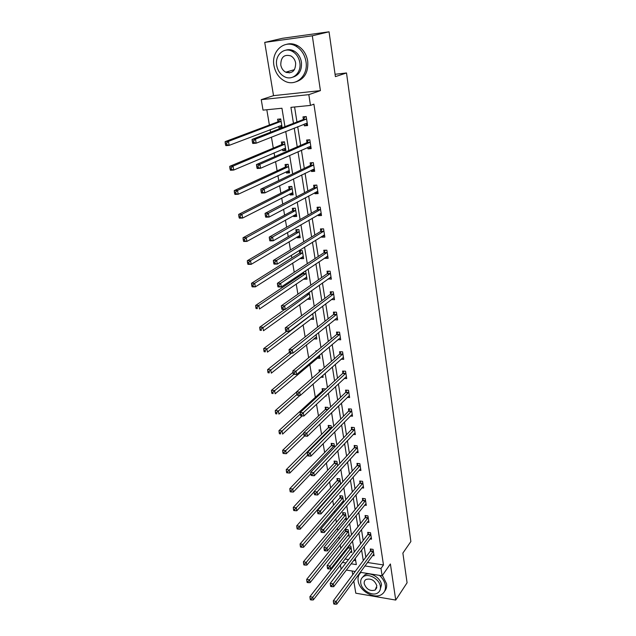 <?xml version="1.0" encoding="UTF-8"?>
<svg xmlns="http://www.w3.org/2000/svg" width="636" height="636" viewBox="0 0 636 636"><rect width="100%" height="100%" fill="white"/><g stroke="black" fill="none" stroke-linecap="round" stroke-linejoin="round"><path stroke-width="0.95" d="M286.097 72.091L286.661 72.591M284.944 126.644L281.947 108.247L263.026 110.123L261.245 99.661L308.826 94.645L310.463 105.417L290.922 107.357L293.474 123.336M273.52 95.654L320.417 90.63L312.316 35.799L329.05 31.8L282.464 38.295L264.719 42.397L273.52 95.654L261.245 99.661M352.121 571.001L352.742 574.753M353.783 581.042L355.794 593.197L395.735 600.074L390.393 563.973L382.117 575.803L360.222 572.297M341.119 569.18L340.403 564.959M266.81 109.75L269.394 125.046M270.173 129.649L270.602 132.216M271.437 137.138L273.289 148.148M274.084 152.839L274.72 156.615M275.563 161.639L277.121 170.853M277.932 175.639L278.759 180.576M279.625 185.696L280.889 193.185M281.708 198.05L282.734 204.108M283.608 209.324L284.594 215.135M285.429 220.08L286.629 227.227M287.528 232.53L288.235 236.727M289.078 241.744L290.461 249.94M291.368 255.322L291.813 257.954M292.671 263.05L294.23 272.256M295.152 277.717L295.335 278.838M296.209 284.006L297.926 294.182M299.683 304.62L301.559 315.742M303.11 324.901L305.137 336.929M306.473 344.855L308.651 357.766M309.788 364.492L312.109 378.253M313.087 384.065L315.329 397.325M316.497 404.273L318.477 416.008M319.852 424.148L321.578 434.396M323.152 443.697L324.638 452.514M326.395 462.928L327.643 470.346M329.583 481.85L330.609 487.923M331.579 493.679L331.69 494.339M332.723 500.476L333.526 505.23M334.512 511.034L334.775 512.616M335.816 518.801L336.404 522.283M337.39 528.126L337.811 530.615M338.861 536.84L339.242 539.09M340.236 544.973L340.801 548.327M341.858 554.592L342.033 555.649M312.316 35.799L264.719 42.397M329.05 31.8L335.403 76.622L346.509 72.965L410.872 541.53L402.874 553.089L407.08 582.775L395.735 600.074M346.509 72.965L335.069 74.285M345.006 559.028L348.512 559.569M353.703 560.364L355.699 560.674M350.317 552.159L351.851 552.39L350.826 546.125L348.743 545.823M348.21 546.507L348.361 547.413M347.566 535.798L349.172 536.021L348.123 529.669L345.364 529.287L345.65 531.004M344.768 519.199L346.445 519.413L345.388 512.966L342.605 512.608L342.891 514.349M343.623 502.225L342.605 496.016L339.807 495.683L340.101 497.455M343.361 502.527L341.922 502.353M340.658 484.179L339.783 478.821L336.969 478.51L337.271 480.307M339.648 485.324L339.028 485.26M337.652 465.846L336.913 461.37L334.091 461.084L334.393 462.905M334.6 447.227L334.011 443.65L331.165 443.395L331.475 445.24M331.491 428.314L331.054 425.667L328.2 425.436L328.51 427.312M328.335 409.091L328.057 407.406L325.187 407.199L325.497 409.107M325.401 395.974L326.196 396.029L326.077 395.346M325.131 389.558L325.02 388.866L322.126 388.691L322.444 390.623M320.83 377.188L323.12 377.307L322.81 375.431M321.514 370.009L319.018 369.89L319.344 371.853M317.245 358.179L320.003 358.299L319.487 355.182M316.974 350.841L315.861 350.794L316.005 351.644M313.89 338.885L316.831 338.988L316.108 334.6M310.63 319.153L313.612 319.375L312.674 313.667M307.315 299.111L310.344 299.445L309.183 292.377M303.952 278.743L304.024 279.204L307.021 279.196L305.725 271.326L304.716 271.326M302.919 272.526L303.078 273.464M300.526 258.033L300.629 258.661L303.642 258.621L302.331 250.616L299.31 250.671L299.667 252.834M297.052 236.99L297.179 237.785L300.208 237.705L298.872 229.572L295.835 229.66L296.201 231.854M293.514 215.596L293.673 216.558L296.718 216.447L295.366 208.179L292.306 208.306L292.679 210.54M289.921 193.845L290.103 194.982L293.172 194.831L291.797 186.428L288.72 186.594L289.094 188.86M286.264 171.728L286.478 173.048L289.571 172.857L288.164 164.311L285.071 164.517L285.453 166.823M282.543 149.237L282.789 150.748L285.898 150.509L284.475 141.812L281.358 142.066L281.748 144.412M282.161 127.725L280.722 118.94L277.582 119.226L277.98 121.619M281.971 127.804L279.045 128.059L278.759 126.357M367.449 562.486L383.476 564.959L313.906 104.153L310.463 105.417M294.587 106.991L296.956 121.985M297.704 126.699L300.661 145.374M301.424 150.191L304.302 168.357M305.073 173.27L307.872 190.951M308.667 195.96L311.394 213.163M312.197 218.259L314.844 235.002M315.663 240.185L318.246 256.483M319.081 261.738L321.585 277.598M322.436 282.94L324.877 298.379M325.735 303.785L328.112 318.811M328.979 324.296L331.292 338.924M332.175 344.474L334.425 358.712M335.315 364.325L337.509 378.182M338.408 383.866L340.538 397.349M341.453 403.089L343.527 416.214M344.442 422.018L346.469 434.793M347.391 440.645L349.363 453.086M350.293 458.985L352.209 471.093M353.155 477.048L355.023 488.83M355.969 494.832L357.782 506.304M358.744 512.354L360.509 523.515M361.471 529.605L363.196 540.473M364.166 546.602L365.835 557.184M372.593 555.506L374.079 555.729L373.094 549.393L370.287 548.979L370.55 550.689M369.977 538.962L371.519 539.177L370.526 532.753L367.695 532.364L367.966 534.097M367.306 522.172L368.928 522.387L367.918 515.868L365.072 515.502L365.342 517.259M364.595 505.143L366.288 505.35L365.271 498.727L362.401 498.385L362.679 500.174M361.844 487.852L363.617 488.05L362.584 481.333L359.698 481.015L359.984 482.827M359.038 470.298L360.906 470.497L359.849 463.676L356.955 463.382L357.241 465.226M356.184 452.49L358.155 452.673L357.082 445.749L354.165 445.478L354.459 447.354M353.274 434.404L355.357 434.579L354.268 427.543L351.334 427.305L351.629 429.205M350.317 416.039L352.519 416.198L351.414 409.059L348.464 408.853L348.759 410.777M347.296 397.389L349.633 397.54L348.512 390.281L345.539 390.106L345.849 392.062M344.219 378.452L346.707 378.587L345.563 371.217L342.573 371.066L342.884 373.054M341.071 359.213L343.726 359.332L342.573 351.843L339.568 351.724L339.878 353.751M337.851 339.68L340.705 339.775L339.529 332.167L336.508 332.079L336.826 334.131M334.592 319.805L337.637 319.9L336.444 312.165L333.399 312.117L333.717 314.2M331.428 299.484L334.512 299.699L333.304 291.845L330.235 291.829L330.569 293.943M328.208 278.822L331.34 279.172L330.108 271.19L327.023 271.206L327.357 273.361M324.94 257.826L325.02 258.351L328.12 258.311L326.864 250.194L323.764 250.25L324.106 252.436M321.617 236.481L321.729 237.18L324.845 237.101L323.565 228.849L320.441 228.936L320.79 231.17M318.239 214.769L318.374 215.652L321.506 215.532L320.21 207.145L317.07 207.272L317.42 209.538M314.796 192.692L314.963 193.765L318.119 193.606L316.8 185.076L313.635 185.243L313.993 187.548M311.298 170.233L311.497 171.505L314.677 171.307L313.333 162.625L310.145 162.84L310.511 165.185M307.745 147.393L307.975 148.856L311.171 148.617L309.804 139.793L306.6 140.047L306.973 142.432M304.119 124.155L304.382 125.825L307.601 125.546L306.218 116.563L302.99 116.865L303.364 119.282M320.417 90.63L308.826 94.645M383.476 564.959L380.996 568.457L382.117 575.803M351.112 563.782L356.335 564.601L355.301 558.265M354.292 552.048L352.495 541.037M351.493 534.868L349.649 523.555M348.647 517.426L346.755 505.795M345.761 499.713L343.814 487.764M342.828 481.722L340.824 469.44M339.847 463.453L337.796 450.829M336.826 444.898L334.711 431.923M333.749 426.041L331.579 412.708M330.625 406.881L328.399 393.191M327.453 387.419L325.163 373.34M324.233 367.632L321.872 353.171M320.949 347.526L318.533 332.66M317.618 327.087L315.13 311.807M314.232 306.306L311.672 290.604M310.789 285.166L308.158 269.036M307.283 263.678L304.58 247.094M303.722 241.815L300.939 224.77M300.097 219.579L297.243 202.057M296.408 196.953L293.474 178.939M292.655 173.93L289.634 155.415M288.831 150.494L285.731 131.461M342.375 562.415L345.897 562.971M355.174 571.486L346.334 570.071M364.913 565.937L380.996 568.457M294.23 128.082L297.227 146.86M297.998 151.71L300.915 169.979M301.71 174.916L304.549 192.692M305.352 197.732L308.11 215.032M308.929 220.151L311.616 236.982M312.443 242.189L315.059 258.574M315.909 263.861L318.453 279.8M319.304 285.166L321.784 300.677M322.651 306.123L325.06 321.22M325.942 326.729L328.287 341.421M329.178 347.002L331.459 361.304M332.366 366.948L334.584 380.869M335.498 386.577L337.66 400.124M338.583 405.887L340.681 419.076M341.612 424.896L343.663 437.727M344.601 443.61L346.596 456.099M347.542 462.03L349.482 474.186M350.436 480.164L352.328 491.994M353.29 498.02L355.127 509.539M356.096 515.613L357.885 526.823M358.863 532.936L360.604 543.844M361.59 549.997L363.283 560.61M316.235 337.008L313.89 338.893M313.174 317.388L310.654 319.312M337.04 317.881L334.6 319.829M309.986 297.529L307.371 299.413M333.995 297.751L331.459 299.667M306.719 277.368L304.024 279.204M330.911 277.296L328.263 279.18M303.364 256.912L300.629 258.661M327.786 256.499L325.02 258.351M299.954 236.123L297.179 237.785M324.575 235.392L321.729 237.18M296.479 215L293.673 216.558M321.267 213.974L318.374 215.652M292.958 193.519L290.103 194.982M317.905 192.191L314.963 193.765M289.372 171.688L286.478 173.048M314.478 170.035L311.497 171.505M285.731 149.484L282.789 150.748M310.996 147.512L307.975 148.856M282.026 126.906L279.045 128.059M307.458 124.592L304.382 125.825M293.339 51.246L291.511 50.983M373.117 551.595L370.311 551.181L333.304 600.845L336.269 601.378L373.364 551.102M334.767 603.087L333.574 602.872L333.773 603.985L334.957 604.2L334.767 603.087L336.269 601.378L336.762 604.16L373.809 554.02M370.311 551.181L371.178 549.107M333.304 600.845L333.574 602.872M334.957 604.2L336.762 604.16M349.013 545.855L348.107 547.898L309.899 596.671L312.793 597.188L313.302 599.939L351.581 550.704M351.104 547.819L312.793 597.188L311.29 598.866L310.13 598.659L310.336 599.756L311.489 599.971L311.29 598.866M313.302 599.939L311.489 599.971M310.13 598.659L309.899 596.671M361.002 572.424C358.585 574.499 357.639 577.353 358.163 580.97C359.34 590.939 374.453 599.637 381.735 594.414C384.653 592.426 385.861 589.445 385.36 585.462C384.724 581.765 382.769 578.41 379.485 575.381M384.573 591.273C386.314 589.278 386.974 586.766 386.553 583.721L382.411 575.389M362.456 577.353L364.786 574.888C370.08 571.438 380.733 577.734 381.505 584.826L379.915 590.462M360.771 583.172C361.614 590.351 372.481 596.64 377.744 592.927C379.875 591.496 380.757 589.326 380.392 586.432C379.62 579.332 368.944 573.02 363.641 576.462C361.32 577.901 360.366 580.135 360.771 583.172M376.87 585.843C374.715 580.294 371.114 578.164 366.05 579.452C364.579 580.374 363.967 581.805 364.229 583.745C366.439 589.341 370.072 591.44 375.145 590.057L376.87 585.843M360.723 572.376L360.31 573.06M273.949 65.564C275.364 72.846 278.997 78.045 284.841 81.154C295.82 87.076 308.524 75.66 305.98 61.573C304.739 54.64 301.4 49.513 295.963 46.197C284.483 39.122 271.071 51.293 273.949 65.564M296.185 81.758C304.692 78.808 308.532 71.916 307.705 61.088C306.473 54.171 303.149 49.059 297.728 45.76C293.943 43.685 290.135 43.232 286.319 44.385M285.723 50.196C288.521 49.266 291.32 49.544 294.126 51.047C298.077 53.416 300.51 57.113 301.424 62.137C302.028 70.119 299.174 75.12 292.854 77.155M276.708 65.468C277.717 70.691 280.309 74.444 284.491 76.71C292.465 81.098 301.695 72.782 299.818 62.598C298.896 57.55 296.455 53.845 292.496 51.468C284.252 46.484 274.657 55.189 276.708 65.468M295.661 63.107C295.064 59.84 293.474 57.447 290.89 55.928C284.228 54.06 280.858 57.073 280.77 64.959C281.414 68.306 283.068 70.723 285.731 72.194C292.242 73.903 295.549 70.874 295.661 63.107M287.321 71.733L289.452 72.933M370.55 534.979L367.719 534.582L330.219 583.355L333.208 583.864L370.796 534.486M331.69 585.573L330.489 585.366L330.688 586.495L331.889 586.702L331.69 585.573L333.208 583.864L333.701 586.686L371.249 537.452M367.719 534.582L368.618 532.491M330.219 583.355L330.489 585.366M331.889 586.702L333.701 586.686M367.942 518.109L365.096 517.744L327.095 565.579L330.1 566.064L368.188 517.625M328.566 567.773L327.357 567.582L327.564 568.727L328.764 568.926L328.566 567.773L330.1 566.064L330.601 568.934L368.657 520.63M365.096 517.744L366.026 515.621M327.095 565.579L327.357 567.582M328.764 568.926L330.601 568.934M346.318 529.414L345.396 531.481L306.679 579.372L309.589 579.865L310.106 582.655L348.886 534.312M348.409 531.386L309.589 579.865L308.07 581.55L306.902 581.352L307.116 582.473L308.277 582.671L308.07 581.55M310.106 582.655L308.277 582.671M306.902 581.352L306.679 579.372M343.591 512.735L342.637 514.826L303.404 561.803L306.329 562.272L306.854 565.11L346.159 517.68M345.674 514.707L306.329 562.272L304.803 563.957L303.626 563.774L303.841 564.903L305.01 565.094L304.803 563.957M306.854 565.11L305.01 565.094M303.626 563.774L303.404 561.803M365.295 500.993L362.433 500.651L323.915 547.524L326.936 547.978L365.549 500.516M325.386 549.695L324.177 549.512L324.384 550.673L325.592 550.863L325.386 549.695L326.936 547.978L327.445 550.895L366.018 503.569M362.433 500.651L363.387 498.505M323.915 547.524L324.177 549.512M325.592 550.863L327.445 550.895M362.607 483.622L359.73 483.304L320.679 529.176L323.724 529.597L362.862 483.145M322.158 531.314L320.942 531.147L321.148 532.332L322.365 532.507L322.158 531.314L323.724 529.597L324.241 532.563L363.339 486.246M359.73 483.304L360.715 481.126M320.679 529.176L320.942 531.147M322.365 532.507L324.241 532.563M359.881 465.989L356.979 465.695L317.396 510.525L320.465 510.923L360.135 465.52M318.882 512.64L317.65 512.481L317.865 513.689L319.089 513.848L318.882 512.64L320.465 510.923L320.989 513.936L360.62 468.66M356.979 465.695L358.004 463.485M317.396 510.525L317.65 512.481M319.089 513.848L320.989 513.936M340.824 495.81L339.839 497.924L300.081 543.955L303.022 544.4L303.555 547.278L343.392 500.802M342.891 497.789L303.022 544.4L301.48 546.086L300.303 545.911L300.518 547.063L301.695 547.246L301.48 546.086M303.555 547.278L301.695 547.246M300.303 545.911L300.081 543.955M338.026 478.63L337.008 480.776L296.702 525.829L299.667 526.242L300.208 529.168L340.578 483.678M340.077 480.617L299.667 526.242L298.101 527.936L296.917 527.769L297.139 528.937L298.324 529.104L298.101 527.936M300.208 529.168L298.324 529.104M296.917 527.769L296.702 525.829M335.18 461.195L334.123 463.366L293.268 507.401L296.249 507.79L296.797 510.764L314.105 491.89M337.215 463.191L294.675 509.484L293.482 509.325L293.705 510.517L294.897 510.676L294.675 509.484M296.797 510.764L294.897 510.676M293.482 509.325L293.268 507.401M332.286 443.499L331.205 445.693L289.778 488.679L292.783 489.036L293.339 492.065L310.845 473.677M334.313 445.502L291.193 490.738L289.992 490.587L290.215 491.803L291.415 491.946L291.193 490.738M293.339 492.065L291.415 491.946M289.992 490.587L289.778 488.679M329.361 425.532L328.232 427.758L286.24 469.654L289.253 469.98L289.825 473.057L307.554 455.145M331.364 427.543L287.647 471.673L286.439 471.546L286.669 472.779L287.877 472.906L287.647 471.673M289.825 473.057L287.877 472.906M286.439 471.546L286.24 469.654M326.387 407.286L325.219 409.552L282.63 450.312L285.667 450.606L286.248 453.73L304.525 436.018M303.762 433.188L284.046 452.307L282.829 452.188L283.068 453.436L284.276 453.555L284.046 452.307M286.248 453.73L284.276 453.555M282.829 452.188L282.63 450.312M323.374 388.763L322.166 391.06L278.966 430.644L282.026 430.906L282.615 434.086L302.203 415.896M300.335 414.028L280.389 432.607L279.164 432.504L279.403 433.776L280.627 433.879L280.389 432.607M280.627 433.879L279.403 433.776M279.164 432.504L278.966 430.644M296.527 392.015L275.245 410.649L278.314 410.88L278.918 414.115L299.977 395.417M320.313 369.953L319.28 371.973M296.877 394.535L276.668 412.581L275.436 412.494L275.674 413.782L276.906 413.877L276.668 412.581M276.906 413.877L275.674 413.782M275.436 412.494L275.245 410.649M292.997 372.338L271.453 390.321L274.545 390.52L275.157 393.803L319.677 356.311M293.808 374.342L272.876 392.221L271.644 392.142L271.89 393.453L273.122 393.533L272.876 392.221M273.122 393.533L271.89 393.453M271.644 392.142L271.453 390.321M289.444 352.304L267.605 369.643L270.713 369.802L271.334 373.149L316.497 336.969M291.598 353.131L269.028 371.504L267.788 371.44L268.034 372.776L269.282 372.847L269.028 371.504M269.282 372.847L268.034 372.776M267.788 371.44L267.605 369.643M286.518 331.42L263.686 348.608L266.818 348.727L267.446 352.129L313.278 317.324M312.697 313.81L265.117 350.436L263.861 350.388L264.115 351.748L265.363 351.795L265.117 350.436M312.411 314.216L311.95 314.216L312.411 314.216M265.363 351.795L264.115 351.748M263.861 350.388L263.686 348.608M310.026 297.529L309.517 297.521M284.713 309.414L259.695 327.206L262.851 327.294L263.487 330.752L310.002 297.362M309.414 293.792L261.126 328.995L259.87 328.963L260.124 330.346L261.388 330.386L261.126 328.995M261.388 330.386L260.124 330.346M259.87 328.963L259.695 327.206M306.719 277.344L305.995 277.344M304.064 271.771L302.776 273.862L255.64 305.431L258.812 305.479L259.464 309.001L306.671 277.081M306.075 273.456L258.812 305.479L257.071 307.188L255.807 307.164L256.07 308.571L257.334 308.595L257.071 307.188M257.334 308.595L256.07 308.571M255.807 307.164L255.64 305.431M303.348 256.841L302.386 256.849M300.963 250.64L299.421 253.176L251.514 283.274L254.702 283.282L255.37 286.86L303.293 256.467M302.688 252.778L254.702 283.282L252.945 284.984L251.673 284.984L251.935 286.415L253.215 286.423L252.945 284.984M253.215 286.423L255.37 286.86L252.182 286.852L251.935 286.415M251.673 284.984L251.514 283.274M299.93 235.996L298.729 235.988M297.569 229.612L295.883 232.235L247.309 260.72L250.52 260.68L251.196 264.33L299.85 235.519M299.238 231.774L250.52 260.68L248.748 262.39L247.46 262.406L247.738 263.861L249.018 263.845L248.748 262.39M249.018 263.845L251.196 264.33L247.992 264.361L247.738 263.861M247.46 262.406L247.309 260.72M296.455 214.809L295.032 214.761M294.126 208.226L292.361 210.906L243.031 237.761L246.267 237.681L246.951 241.394L296.352 214.221M295.732 210.413L246.267 237.681L244.47 239.382L243.183 239.414L243.453 240.901L244.749 240.869L244.47 239.382M244.749 240.869L246.951 241.394L243.723 241.473L243.453 240.901M243.183 239.414L243.031 237.761M292.918 193.272L291.264 193.161M290.628 186.491L288.768 189.226L238.675 214.388L241.934 214.26L242.634 218.045L292.806 192.573M292.17 188.701L241.934 214.26L240.122 215.962L238.818 216.009L239.096 217.528L240.4 217.48L240.122 215.962M240.4 217.48L242.634 218.045L239.382 218.164L239.096 217.528M238.818 216.009L238.675 214.388M289.324 171.378L287.432 171.179M287.082 164.382L285.119 167.173L234.247 190.585L237.522 190.41L238.23 194.258L289.189 170.559M288.545 166.624L237.522 190.41L235.686 192.112L234.374 192.175L234.66 193.718L235.972 193.654L235.686 192.112M235.972 193.654L238.23 194.258L234.962 194.425L234.66 193.718M234.374 192.175L234.247 190.585M357.114 448.086L354.196 447.816L314.057 491.564L317.141 491.93L357.368 447.617M315.543 493.655L314.311 493.504L314.526 494.736L315.758 494.88L315.543 493.655L317.141 491.93L317.682 494.999L357.861 450.813M354.196 447.816L355.254 445.582M314.057 491.564L314.311 493.504M315.758 494.88L317.682 494.999M354.3 429.904L351.366 429.658L310.67 472.294L313.771 472.635L354.562 429.443M312.157 474.353L310.917 474.218L311.131 475.466L312.379 475.601L312.157 474.353L313.771 472.635L314.311 475.744L355.063 432.687M351.366 429.658L352.455 427.4M310.67 472.294L310.917 474.218M312.379 475.601L314.311 475.744M351.446 411.444L348.496 411.23L307.22 452.705L310.336 453.007L351.708 410.991M308.714 454.732L307.458 454.613L307.681 455.877L308.937 455.996L308.714 454.732L310.336 453.007L310.893 456.171L352.217 414.282M348.496 411.23L349.625 408.932M307.22 452.705L307.458 454.613M308.937 455.996L310.893 456.171M348.544 392.69L345.579 392.507L303.706 432.782L306.854 433.052L348.814 392.245M305.208 434.778L306.854 433.052L307.411 436.272L304.175 435.954L305.431 436.065L305.208 434.778L303.952 434.666L304.175 435.954M349.331 395.584L307.411 436.272L305.431 436.065M345.579 392.507L346.747 390.178M303.706 432.782L303.952 434.666M345.602 373.65L342.613 373.491L300.136 412.518L303.3 412.756L345.873 373.213M301.647 414.481L303.3 412.756L303.873 416.031L300.717 415.785L301.869 415.793L301.647 414.481L300.375 414.386L300.605 415.698M346.397 376.599L303.873 416.031L301.869 415.793M342.613 373.491L343.83 371.13M300.136 412.518L300.375 414.386M342.605 354.3L339.6 354.18L296.511 391.903L299.691 392.11L342.884 353.87M298.014 393.835L299.691 392.11L300.279 395.441L297.099 395.234L298.252 395.171L298.014 393.835L296.742 393.756L296.98 395.083M343.416 357.321L300.279 395.441L298.252 395.171M339.6 354.18L340.864 351.78M296.511 391.903L296.742 393.756M339.568 334.647L336.539 334.552L292.822 370.939L296.026 371.106L339.847 334.218M294.333 372.831L296.026 371.106L296.615 374.493L293.419 374.326L294.571 374.191L294.333 372.831L293.045 372.768L293.283 374.119M340.387 337.724L296.615 374.493L294.571 374.191M336.539 334.552L337.859 332.119M292.822 370.939L293.045 372.768M336.69 314.407L333.646 314.343L336.484 314.669L333.439 314.613L289.062 349.601L292.29 349.728L336.762 314.256M290.58 351.462L292.29 349.728L292.894 353.179L289.666 353.052L290.819 352.845L290.58 351.462L289.285 351.406L289.531 352.789M337.311 317.817L292.894 353.179L290.819 352.845M333.646 314.343L334.806 312.141M289.062 349.601L289.285 351.406M333.717 297.751L334.21 297.751M333.336 294.381L330.299 294.333L285.238 327.898L288.49 327.985L333.63 293.967M286.757 329.71L288.49 327.985L289.102 331.491L285.858 331.404L287.003 331.118L286.757 329.71L285.461 329.679L285.707 331.086M334.186 297.584L289.102 331.491L287.003 331.118M333.359 294.357L330.299 294.333L331.706 291.837M285.238 327.898L285.461 329.679M330.362 277.296L331.054 277.296M330.148 273.75L327.063 273.766L281.351 305.797L284.618 305.844L330.442 273.353M282.869 307.578L284.618 305.844L285.238 309.422L281.979 309.366L281.812 308.985L283.123 309.009L282.869 307.578L281.565 307.562L281.812 308.985M331.014 277.026L285.238 309.422L283.123 309.009M327.063 273.766L328.558 271.198M281.351 305.797L281.565 307.562M326.904 256.515L327.842 256.499M326.904 252.778L323.804 252.834L277.391 283.306L280.675 283.314L327.206 252.389M278.91 285.047L280.675 283.314L281.311 286.955L278.027 286.939L277.853 286.494L279.172 286.502L278.91 285.047L277.598 285.039L277.853 286.494M327.779 256.125L281.311 286.955L279.172 286.502M323.804 252.834L325.362 250.218M277.391 283.306L277.598 285.039M323.382 235.392L324.575 235.368M323.613 231.464L320.488 231.552L273.361 260.41L276.668 260.37L323.915 231.083M274.887 262.104L276.668 260.37L277.32 264.075L274.005 264.107L273.822 263.598L275.142 263.582L274.887 262.104L273.56 262.119L273.822 263.598M324.495 234.883L277.32 264.075L275.142 263.582M320.488 231.552L322.118 228.888M273.361 260.41L273.56 262.119M319.813 213.855L321.252 213.871M320.258 209.793L317.11 209.912L269.251 237.093L272.582 237.013L320.56 209.411M270.785 238.739L272.582 237.013L273.242 240.782L269.91 240.861L269.712 240.281L271.047 240.249L270.785 238.739L269.449 238.77L269.712 240.281M321.164 213.275L273.242 240.782L271.047 240.249M317.11 209.912L318.827 207.201M269.251 237.093L269.449 238.77M316.195 191.945L317.881 192.024M316.847 187.747L313.683 187.914L265.069 213.354L268.424 213.219L317.157 187.381M266.603 214.944L268.424 213.219L269.1 217.059L265.745 217.186L265.53 216.534L266.874 216.486L266.603 214.944L265.26 215L265.53 216.534M317.769 191.309L269.1 217.059L266.874 216.486M313.683 187.914L315.488 185.148M265.069 213.354L265.26 215M312.522 169.637L314.446 169.804M313.381 165.328L310.193 165.535L260.808 189.162L264.194 188.979L313.699 164.97M262.35 190.713L264.194 188.979L264.878 192.899L261.499 193.074L261.269 192.35L262.62 192.279L262.35 190.713L260.999 190.784L261.269 192.35M314.311 168.969L264.878 192.899L262.62 192.279M310.193 165.535L312.093 162.705M260.808 189.162L260.999 190.784M308.778 146.932L310.948 147.202M308.842 139.864L309.819 139.88M309.851 142.528L306.647 142.774L256.475 164.525L259.878 164.295L310.177 142.178M258.009 166.02L259.878 164.295L260.569 168.278L257.175 168.5L256.928 167.705L258.296 167.618L258.009 166.02L256.65 166.107L256.928 167.705M310.805 146.24L260.569 168.278L258.296 167.618M306.647 142.774L308.595 139.976M256.475 164.525L256.65 166.107M283.68 141.876L281.414 144.754L229.731 166.338L233.022 166.115L233.754 170.043L285.516 148.172M284.491 141.9L283.418 141.987M285.675 149.118L283.537 148.816M284.856 144.165L233.022 166.115L231.17 167.817L229.85 167.904L230.145 169.478L231.464 169.391L231.17 167.817M231.464 169.391L233.754 170.043L230.455 170.257L230.145 169.478M229.85 167.904L229.731 166.338M304.962 123.813L307.395 124.211M305.717 116.611L305.01 116.873L306.25 116.762M306.266 119.322L303.038 119.624L252.055 139.411L255.481 139.133L306.592 118.988M253.597 140.858L255.481 139.133L256.189 143.195L252.762 143.474L252.508 142.591L253.875 142.48L253.597 140.858L252.222 140.969L252.508 142.591M307.228 123.122L256.189 143.195L253.875 142.48M303.038 119.624L305.01 116.873M252.055 139.411L252.222 140.969M280.397 118.964L277.638 121.953L225.128 141.645L228.443 141.367L229.183 145.366L281.78 125.403M280.754 119.139L279.673 119.234M281.955 126.477L279.562 126.047M281.112 121.333L228.443 141.367L226.575 143.068L225.239 143.179L225.542 144.777L226.869 144.666L226.575 143.068M226.869 144.666L229.183 145.366L225.867 145.636L225.542 144.777M225.239 143.179L225.128 141.645M373.3 551.261L370.486 550.848M348.297 547.572L351.04 547.978M348.107 547.898L350.857 548.304M370.732 534.653L367.902 534.256M368.125 517.791L365.279 517.418M345.579 531.163L348.337 531.545M345.396 531.481L348.154 531.863M342.828 514.508L345.602 514.866M342.637 514.826L345.412 515.184M365.477 500.675L362.615 500.333M362.79 483.304L359.912 482.986M360.071 465.679L357.17 465.385M340.029 497.606L342.828 497.948M339.839 497.924L342.637 498.258M337.199 480.466L340.006 480.776M337.008 480.776L339.815 481.086M334.321 463.056L337.144 463.35M334.123 463.366L336.953 463.652M331.396 445.391L334.242 445.653M331.205 445.693L334.043 445.955M328.438 427.464L331.292 427.694M328.232 427.758L331.094 427.996M325.425 409.258L327.969 409.441M325.219 409.552L327.675 409.727M322.365 390.774L323.716 390.854M322.166 391.06L323.406 391.14M307.013 293.919L309.335 293.935M306.647 294.182L309.112 294.198M302.998 273.607L305.995 273.591M302.776 273.862L305.773 273.846M299.588 252.969L302.601 252.921M299.357 253.215L302.378 253.168M296.114 231.997L299.151 231.909M295.883 232.235L298.928 232.148M292.592 210.675L295.645 210.548M292.361 210.906L295.414 210.786M289.006 188.995L292.083 188.828M288.768 189.226L291.845 189.059M285.365 166.95L288.458 166.751M285.119 167.173L288.219 166.974M357.305 447.776L354.387 447.505M354.49 429.602L351.557 429.356M351.636 411.142L348.687 410.928M348.743 392.396L345.777 392.213M345.801 373.356L342.812 373.205M342.812 354.021L339.807 353.894M339.775 334.369L336.746 334.282M333.55 294.11L330.489 294.094M330.362 273.488L327.286 273.504M327.127 252.532L324.026 252.579M323.827 231.218L320.711 231.305M320.48 209.554L317.34 209.673M317.078 187.517L313.914 187.684M313.612 165.106L310.432 165.312M310.09 142.305L306.886 142.559M281.661 144.539L284.769 144.293M281.414 144.754L284.531 144.507M306.504 119.115L303.277 119.417M277.884 121.746L281.025 121.452M277.638 121.953L280.778 121.659M376.838 587.616L375.145 590.057M364.786 574.888L363.641 576.462M294.476 69.642L285.731 72.194M294.126 51.047L292.496 51.468M295.963 46.197L297.728 45.76M306.671 294.158L309.144 294.182M302.815 273.83L305.813 273.814M299.421 253.176L302.434 253.128M295.963 232.18L299 232.092M292.457 210.842L295.509 210.715M288.887 189.146L291.964 188.979M285.254 167.085L288.346 166.878M330.187 273.719L327.103 273.734M326.968 252.738L323.859 252.786M323.684 231.409L320.56 231.496M320.353 209.721L317.205 209.848M316.959 187.668L313.794 187.835M313.508 165.233L310.32 165.447M310.002 142.424L306.791 142.671M281.565 144.65L284.682 144.404M306.433 119.21L303.205 119.504M277.813 121.834L280.945 121.548"/></g></svg>
